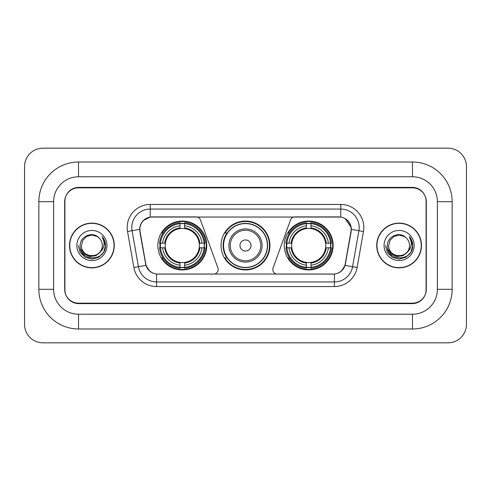 <?xml version="1.0" encoding="UTF-8"?>
<svg xmlns="http://www.w3.org/2000/svg" width="491" height="491" viewBox="0 0 491 491"><rect width="100%" height="100%" fill="white"/><g stroke="black" fill="none" stroke-linecap="round" stroke-linejoin="round"><path stroke-width="0.74" d="M218.188 269.485A4.615 4.615 0 0 1 213.573 274.101L158.016 274.101A12.453 12.453 0 0 1 145.753 263.808L140.058 231.519A12.453 12.453 0 0 1 152.32 216.899L196.112 216.899A4.615 4.615 0 0 1 200.445 219.937L217.906 267.908A4.615 4.615 0 0 1 218.188 269.485M284.246 245.5A24.446 24.446 0 0 0 308.692 269.946A24.446 24.446 0 0 0 333.143 245.5A24.446 24.446 0 0 0 308.692 221.054A24.446 24.446 0 0 0 284.246 245.5M157.857 245.5A24.446 24.446 0 0 0 182.308 269.946A24.446 24.446 0 0 0 206.754 245.5A24.446 24.446 0 0 0 182.308 221.054A24.446 24.446 0 0 0 157.857 245.5M160.054 247.808A22.371 22.371 0 0 1 160.054 243.192M286.443 247.808A22.371 22.371 0 0 1 286.443 243.192M226.916 257.953A22.371 22.371 0 0 1 226.916 233.047M269.946 245.5A24.446 24.446 0 0 1 245.5 269.946A24.446 24.446 0 0 1 221.054 245.5A24.446 24.446 0 0 1 245.5 221.054A24.446 24.446 0 0 1 269.946 245.5M338.68 216.899L294.888 216.899A4.615 4.615 0 0 0 290.555 219.937L273.094 267.908A4.615 4.615 0 0 0 277.427 274.101L332.984 274.101A12.453 12.453 0 0 0 345.247 263.808L350.942 231.519A12.453 12.453 0 0 0 338.68 216.899M412.483 162.012A39.667 39.667 0 0 1 452.15 201.678A39.667 39.667 0 0 0 412.483 162.012L78.517 162.012A39.667 39.667 0 0 0 38.85 201.678A39.667 39.667 0 0 1 78.517 162.012L78.517 176.772L412.483 176.772L78.517 176.772A24.906 24.906 0 0 0 53.611 201.678L53.611 289.322A24.906 24.906 0 0 0 78.517 314.228L412.483 314.228L78.517 314.228L78.517 328.988L412.483 328.988A39.667 39.667 0 0 0 452.15 289.322L452.15 201.678L437.389 201.678A24.906 24.906 0 0 0 412.483 176.772L412.483 162.012M412.483 187.838L78.517 187.838A13.84 13.84 0 0 0 64.683 201.678L64.683 289.322A13.84 13.84 0 0 0 78.517 303.162L412.483 303.162A13.84 13.84 0 0 0 426.317 289.322L426.317 201.678A13.84 13.84 0 0 0 412.483 187.838M452.15 289.322L437.389 289.322L437.389 201.678L437.389 289.322A24.906 24.906 0 0 1 412.483 314.228L412.483 328.988M466.45 166.621A18.449 18.449 0 0 0 448.001 148.172L42.999 148.172A18.449 18.449 0 0 0 24.55 166.621L24.55 324.379A18.449 18.449 0 0 0 42.999 342.828L448.001 342.828A18.449 18.449 0 0 0 466.45 324.379L466.45 166.621M38.85 289.322L53.611 289.322L53.611 201.678L38.85 201.678L38.85 289.322A39.667 39.667 0 0 0 78.517 328.988M69.526 245.5A22.371 22.371 0 0 0 91.897 267.871A22.371 22.371 0 0 0 114.268 245.5A22.371 22.371 0 0 0 91.897 223.129A22.371 22.371 0 0 0 69.526 245.5M376.732 245.5A22.371 22.371 0 0 0 399.103 267.871A22.371 22.371 0 0 0 421.474 245.5A22.371 22.371 0 0 0 399.103 223.129A22.371 22.371 0 0 0 376.732 245.5M139.775 227.511C140.972 221.742 144.458 218.25 150.246 217.04L340.754 217.04C346.529 218.243 350.022 221.736 351.225 227.511L351.175 231.519L345.099 265.373C343.277 270.394 339.711 273.278 334.408 274.039L156.592 274.039C151.302 273.291 147.736 270.4 145.901 265.373L139.825 231.519L139.775 227.511M143.317 220.52L150.246 217.04L150.246 209.062L340.754 209.062A18.449 18.449 0 0 1 358.921 230.715L352.581 266.693A18.449 18.449 0 0 1 334.408 281.938L156.592 281.938A18.449 18.449 0 0 1 138.419 266.693L132.079 230.715A18.449 18.449 0 0 1 150.246 209.062L150.246 204.446L340.754 204.446L340.754 217.04M345.136 218.569L351.225 227.511L351.36 229.383L363.469 231.513L357.123 267.497A23.065 23.065 0 0 1 334.408 286.554L156.592 286.554A23.065 23.065 0 0 1 133.877 267.497L127.531 231.513A23.065 23.065 0 0 1 150.246 204.446M157.783 274.101L156.592 274.039L156.592 286.554M334.408 286.554L334.408 274.039L333.217 274.101M358.921 230.715L352.581 266.693L345.099 265.373L341.374 271.05M149.706 271.124L145.901 265.373L133.877 267.497M345.48 263.808L345.406 264.201M145.594 264.201L145.52 263.808M127.531 231.513L139.64 229.358M426.09 201.218A13.84 13.84 0 0 0 412.25 187.378L78.75 187.378A13.84 13.84 0 0 0 64.91 201.218L64.91 289.782A13.84 13.84 0 0 0 78.75 303.622L412.25 303.622A13.84 13.84 0 0 0 426.09 289.782L426.09 201.218L426.09 289.782M64.91 201.218L64.91 289.782M114.035 245.5A22.144 22.144 0 0 0 91.897 223.356A22.144 22.144 0 0 0 69.753 245.5A22.144 22.144 0 0 0 91.897 267.644A22.144 22.144 0 0 0 114.035 245.5M99.888 252.202C94.352 259.684 80.923 254.897 81.469 245.5C80.831 258.953 102.963 258.953 102.324 245.5C102.963 258.953 80.831 258.953 81.469 245.5L82.862 240.289L86.68 236.472L91.897 235.072L97.108 236.472L98.728 237.619C92.326 230.917 80.008 236.441 80.125 245.5C78.953 261.599 105.049 262.016 105.473 246.279L105.491 245.5C105.455 242.081 104.319 239.074 102.079 236.49C103.779 239.283 104.38 242.284 103.877 245.5C103.392 248.237 102.06 250.471 99.888 252.202A10.428 10.428 0 0 0 102.324 245.5C102.963 258.953 80.831 258.953 81.469 245.5L82.862 240.289L86.68 236.472M102.324 245.5A10.428 10.428 0 0 0 98.728 237.619M100.551 251.644L95.843 255.713L89.675 256.572L83.998 254.007L80.45 248.882M76.854 245.5A15.043 15.043 0 0 0 91.897 260.543A15.043 15.043 0 0 0 106.934 245.5A15.043 15.043 0 0 0 91.897 230.457A15.043 15.043 0 0 0 76.854 245.5M102.079 236.49L105.491 245.893L104.853 241.382L105.491 245.893L104.853 241.382L105.491 245.893L102.183 236.607L105.491 245.893L102.183 236.607L105.491 245.5L103.675 252.3L98.697 257.278L91.897 259.101L85.096 257.278L80.119 252.3L78.296 245.5M102.183 236.607L105.491 245.905M421.247 245.5A22.144 22.144 0 0 0 399.103 223.356A22.144 22.144 0 0 0 376.965 245.5A22.144 22.144 0 0 0 399.103 267.644A22.144 22.144 0 0 0 421.247 245.5M409.531 245.5C410.169 258.953 388.037 258.953 388.676 245.5L390.075 240.289L393.892 236.472L399.103 235.072L404.32 236.472L405.934 237.619C399.533 230.917 387.215 236.441 387.331 245.5C386.159 261.599 412.256 262.016 412.679 246.279L412.704 245.5C412.661 242.081 411.526 239.074 409.291 236.49C410.992 239.283 411.587 242.284 411.09 245.5C410.599 248.237 409.267 250.471 407.094 252.202A10.428 10.428 0 0 0 409.531 245.5C410.169 258.953 388.037 258.953 388.676 245.5L390.075 240.289L393.892 236.472L399.103 235.072L404.32 236.472L405.934 237.619A10.428 10.428 0 0 1 409.531 245.5C410.169 258.953 388.037 258.953 388.676 245.5C388.135 254.897 401.558 259.684 407.094 252.202M407.757 251.644L403.05 255.713L396.881 256.572L391.204 254.007L387.657 248.882M384.066 245.5A15.043 15.043 0 0 0 399.103 260.543A15.043 15.043 0 0 0 414.146 245.5A15.043 15.043 0 0 0 399.103 230.457A15.043 15.043 0 0 0 384.066 245.5M409.291 236.49L412.698 245.893L412.066 241.382L412.698 245.893L412.066 241.382L412.698 245.893L409.39 236.607L412.698 245.893L409.39 236.607L412.704 245.5L410.881 252.3L405.904 257.278L399.103 259.101L392.303 257.278L387.325 252.3L385.509 245.5M409.39 236.607L412.698 245.905M184.61 267.337L184.61 268.264A22.881 22.881 0 0 0 205.066 247.808L204.139 247.808A21.954 21.954 0 0 1 184.61 267.337L184.61 265.201A19.836 19.836 0 0 0 202.004 247.808L199.217 247.808A17.068 17.068 0 0 0 184.61 228.591L184.61 223.663A21.954 21.954 0 0 1 204.139 243.192L205.066 243.192A22.881 22.881 0 0 0 184.61 222.736L184.61 223.663M160.471 247.808L159.544 247.808A22.881 22.881 0 0 0 180.001 268.264L180.001 267.337A21.954 21.954 0 0 1 160.471 247.808L162.607 247.808A19.836 19.836 0 0 0 180.001 265.201L180.001 262.409A17.068 17.068 0 0 0 199.217 247.808L199.898 247.808A17.744 17.744 0 0 1 184.61 263.09L184.61 265.201M180.001 223.663L180.001 222.736A22.881 22.881 0 0 0 159.544 243.192L160.471 243.192A21.954 21.954 0 0 1 180.001 223.663L180.001 225.799A19.836 19.836 0 0 0 162.607 243.192L165.393 243.192A17.068 17.068 0 0 0 180.001 262.409L180.001 263.09A17.744 17.744 0 0 1 164.712 247.808L162.607 247.808M160.514 247.808A21.911 21.911 0 0 1 160.514 243.192M184.61 223.712A21.911 21.911 0 0 0 180.001 223.712M204.096 243.192A21.911 21.911 0 0 1 204.096 247.808M204.139 243.192L202.004 243.192A19.836 19.836 0 0 0 184.61 225.799M202.004 247.808L204.139 247.808M180.001 265.201L180.001 267.337M199.217 243.192L202.004 243.192M184.61 262.44L184.61 263.09M180.001 262.409A17.068 17.068 0 0 1 165.393 247.808L164.712 247.808M184.61 267.288A21.911 21.911 0 0 1 180.001 267.288M162.607 243.192L160.471 243.192M180.001 228.56L180.001 225.799M184.61 228.591A17.068 17.068 0 0 0 165.393 243.192L164.712 243.192A17.744 17.744 0 0 1 180.001 227.91M184.61 228.56L184.61 227.91A17.744 17.744 0 0 1 199.898 243.192M163.11 233.047L161.809 233.047A23.985 23.985 0 0 1 206.294 245.5A23.985 23.985 0 0 1 161.809 257.953L163.11 257.953M310.999 267.337L310.999 268.264A22.881 22.881 0 0 0 331.456 247.808L330.529 247.808A21.954 21.954 0 0 1 310.999 267.337L310.999 265.201A19.836 19.836 0 0 0 328.393 247.808L325.607 247.808A17.068 17.068 0 0 0 310.999 228.591L310.999 223.663A21.954 21.954 0 0 1 330.529 243.192L331.456 243.192A22.881 22.881 0 0 0 310.999 222.736L310.999 223.663M286.861 247.808L285.934 247.808A22.881 22.881 0 0 0 306.39 268.264L306.39 267.337A21.954 21.954 0 0 1 286.861 247.808L288.996 247.808A19.836 19.836 0 0 0 306.39 265.201L306.39 262.409A17.068 17.068 0 0 0 325.607 247.808L326.288 247.808A17.744 17.744 0 0 1 310.999 263.09L310.999 265.201M306.39 223.663L306.39 222.736A22.881 22.881 0 0 0 285.934 243.192L286.861 243.192A21.954 21.954 0 0 1 306.39 223.663L306.39 225.799A19.836 19.836 0 0 0 288.996 243.192L291.783 243.192A17.068 17.068 0 0 0 306.39 262.409L306.39 263.09A17.744 17.744 0 0 1 291.102 247.808L288.996 247.808M286.904 247.808A21.911 21.911 0 0 1 286.904 243.192M310.999 223.712A21.911 21.911 0 0 0 306.39 223.712M330.486 243.192A21.911 21.911 0 0 1 330.486 247.808M330.529 243.192L328.393 243.192A19.836 19.836 0 0 0 310.999 225.799M328.393 247.808L330.529 247.808M306.39 265.201L306.39 267.337M325.607 243.192L328.393 243.192M310.999 262.44L310.999 263.09M306.39 262.409A17.068 17.068 0 0 1 291.783 247.808L291.102 247.808M310.999 267.288A21.911 21.911 0 0 1 306.39 267.288M288.996 243.192L286.861 243.192M306.39 228.56L306.39 225.799M310.999 228.591A17.068 17.068 0 0 0 291.783 243.192L291.102 243.192A17.744 17.744 0 0 1 306.39 227.91M310.999 228.56L310.999 227.91A17.744 17.744 0 0 1 326.288 243.192M289.5 233.047L288.192 233.047A23.985 23.985 0 0 1 332.683 245.5A23.985 23.985 0 0 1 288.192 257.953L289.5 257.953M251.036 245.5A5.536 5.536 0 0 0 245.5 239.964A5.536 5.536 0 0 0 239.964 245.5A5.536 5.536 0 0 0 245.5 251.036A5.536 5.536 0 0 0 251.036 245.5M262.108 245.5A16.608 16.608 0 0 0 245.5 228.892A16.608 16.608 0 0 0 228.892 245.5A16.608 16.608 0 0 0 245.5 262.108A16.608 16.608 0 0 0 262.108 245.5A16.608 16.608 0 0 1 245.5 262.108A16.608 16.608 0 0 1 228.892 245.5M267.411 245.5A21.911 21.911 0 0 0 245.5 223.589A21.911 21.911 0 0 0 223.589 245.5A21.911 21.911 0 0 0 245.5 267.411A21.911 21.911 0 0 0 267.411 245.5M269.485 245.5A23.985 23.985 0 0 1 225.001 257.953L227.223 257.953A22.12 22.12 0 0 0 260.132 262.084A22.12 22.12 0 0 0 260.132 228.916A22.12 22.12 0 0 0 227.223 233.047L225.001 233.047A23.985 23.985 0 0 1 269.485 245.5M340.754 204.446A23.065 23.065 0 0 1 363.469 231.513M132.079 230.715A18.449 18.449 0 0 1 131.797 227.511M352.581 266.693L357.123 267.497M184.61 262.409A17.068 17.068 0 0 0 199.217 247.808M180.001 267.497A22.12 22.12 0 0 0 184.61 267.497M204.299 247.808A22.12 22.12 0 0 0 204.299 243.192M184.61 223.503A22.12 22.12 0 0 0 180.001 223.503M310.999 262.409A17.068 17.068 0 0 0 325.607 247.808M306.39 267.497A22.12 22.12 0 0 0 310.999 267.497M330.688 247.808A22.12 22.12 0 0 0 330.688 243.192M310.999 223.503A22.12 22.12 0 0 0 306.39 223.503M260.758 245.5A15.258 15.258 0 0 0 245.5 230.242A15.258 15.258 0 0 0 230.242 245.5A15.258 15.258 0 0 0 245.5 260.758A15.258 15.258 0 0 0 260.758 245.5"/></g></svg>
